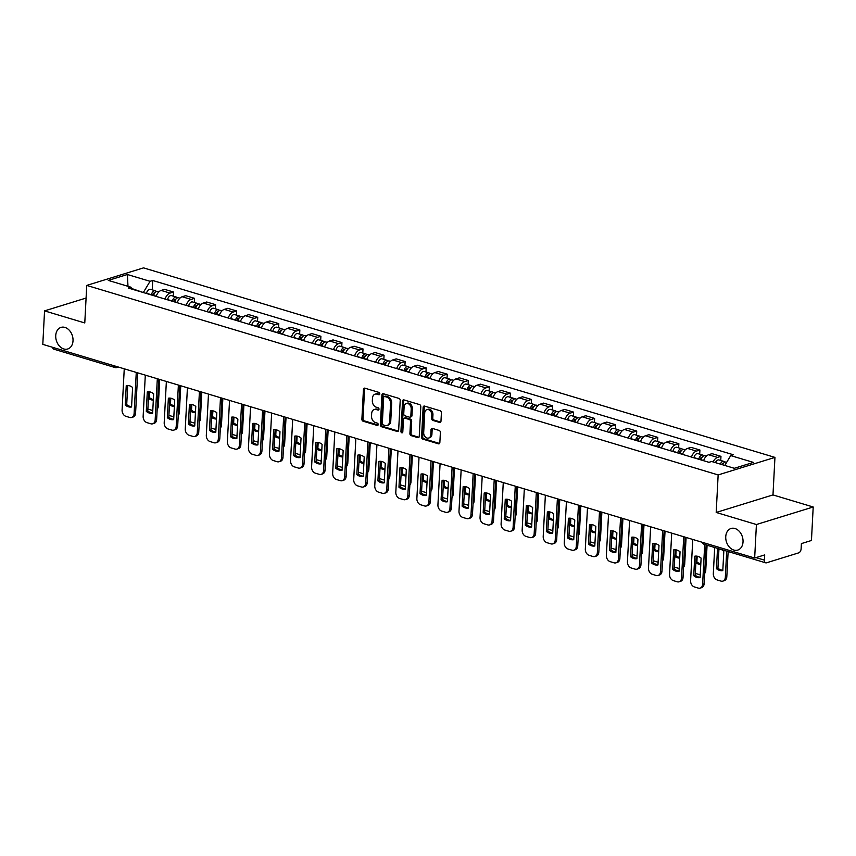 <?xml version="1.0" encoding="UTF-8"?>
<svg xmlns="http://www.w3.org/2000/svg" width="856" height="856" viewBox="0 0 856 856"><rect width="100%" height="100%" fill="white"/><g stroke="black" fill="none" stroke-linecap="round" stroke-linejoin="round"><path stroke-width="1.28" d="M379.797 393.835A1.209 0.899 -107.2 0 0 378.93 392.401L364.859 388.175A1.733 1.284 -107.2 0 0 363.447 389.427L361.885 419.173A1.733 1.284 -107.2 0 0 363.126 421.216L377.196 425.443A1.209 0.899 -107.2 0 0 377.325 423.132L375.495 422.586A5.543 4.098 -107.2 0 1 371.536 416.027L371.665 413.544A5.543 4.098 -107.2 0 1 374.275 409.521A5.543 4.098 -107.2 0 1 376.18 409.532L378.01 410.078A1.209 0.899 -107.2 0 0 378.127 407.766L376.308 407.221A5.543 4.098 -107.2 0 1 372.339 400.661L372.478 398.179A5.543 4.098 -107.2 0 1 375.078 394.156A5.543 4.098 -107.2 0 1 376.993 394.167L378.812 394.712A1.209 0.899 -107.2 0 0 379.797 393.835M725.749 536.691A11.299 8.357 -107.2 0 0 737.722 550.087A11.299 8.357 -107.2 0 0 743.029 541.88A11.299 8.357 -107.2 0 0 731.056 528.484A11.299 8.357 -107.2 0 0 725.749 536.691M55.736 335.595A11.299 8.357 -107.2 0 0 67.71 348.991A11.299 8.357 -107.2 0 0 73.017 340.784A11.299 8.357 -107.2 0 0 61.044 327.388A11.299 8.357 -107.2 0 0 55.736 335.595M439.567 422.425A1.733 1.284 -107.2 0 0 440.979 421.173L441.407 412.838A1.733 1.284 -107.2 0 0 440.177 410.784L424.544 406.086A1.733 1.284 -107.2 0 0 423.132 407.349L421.569 437.084A1.733 1.284 -107.2 0 0 422.81 439.128L438.443 443.825A1.733 1.284 -107.2 0 0 439.856 442.573L440.38 432.494A1.733 1.284 -107.2 0 0 439.139 430.44L432.451 428.439A1.733 1.284 -107.2 0 0 431.039 429.691L430.782 434.688A4.633 3.435 -107.2 0 1 428.599 438.058A4.633 3.435 -107.2 0 1 423.688 432.558L424.715 412.977A4.633 3.435 -107.2 0 1 426.898 409.617A4.633 3.435 -107.2 0 1 431.809 415.107L431.638 418.37A1.733 1.284 -107.2 0 0 432.869 420.424L439.567 422.425L440.658 422.094M718.152 474.93L716.194 512.455L756.415 524.525L754.66 558.026L42.8 344.369L44.555 310.878L84.776 322.947L86.745 285.412L718.152 474.93L774.947 457.393L143.53 267.875L86.745 285.412M400.212 400.469A1.733 1.284 -107.2 0 0 398.971 398.415L383.338 393.728A1.733 1.284 -107.2 0 0 381.926 394.98L380.364 424.715A1.733 1.284 -107.2 0 0 381.605 426.759L397.238 431.456A1.733 1.284 -107.2 0 0 398.65 430.204L400.212 400.469M403.936 399.913L419.568 404.599A1.733 1.284 -107.2 0 1 420.81 406.654L419.247 436.389A1.733 1.284 -107.2 0 1 417.846 437.641L411.148 435.629A1.733 1.284 -107.2 0 1 409.917 433.585L410.548 421.526A1.733 1.284 -107.2 0 0 409.307 419.472L404.867 418.145A1.733 1.284 -107.2 0 0 403.454 419.397L402.802 431.948A1.209 0.899 -107.2 0 1 400.94 431.392L402.523 401.164A1.733 1.284 -107.2 0 1 403.936 399.913M756.415 524.525L813.2 506.998L811.445 540.489L801.398 543.592L801.12 548.803A3.531 2.129 106.7 0 1 798.669 552.869L766.527 562.799A3.531 2.129 106.7 0 1 765.692 562.82L704.542 544.47A3.531 2.129 -73.3 0 1 703.322 542.618M813.2 506.998L772.979 494.918L774.947 457.393M754.66 558.026L764.708 554.913L764.429 560.134A3.531 2.129 106.7 0 0 765.692 562.82M113.752 365.662A3.531 2.129 -73.3 0 0 114.982 367.513L53.832 349.162A3.531 2.129 -73.3 0 1 52.612 347.311M86.082 298.049L44.555 310.878M165.058 299.065A8.121 4.901 -73.3 0 1 170.044 293.094L161.131 290.43A8.121 4.901 106.7 0 0 156.156 296.39M161.131 290.43L164.598 289.36L173.511 292.024L173.286 296.165M170.044 293.094L173.511 292.024M194.344 302.478L194.558 298.348L185.656 295.673L182.189 296.743A8.121 4.901 106.7 0 0 177.213 302.714M186.116 305.389A8.121 4.901 -73.3 0 1 191.102 299.418L194.558 298.348M215.402 308.802L215.616 304.672L206.713 301.997L203.246 303.067A8.121 4.901 106.7 0 0 198.26 309.027M207.173 311.702A8.121 4.901 -73.3 0 1 212.16 305.742L215.616 304.672M236.459 315.126L236.673 310.985L227.771 308.32L224.304 309.38A8.121 4.901 106.7 0 0 219.318 315.35M228.231 318.025A8.121 4.901 -73.3 0 1 233.207 312.055L236.673 310.985M257.517 321.439L257.731 317.309L248.818 314.634L245.362 315.704A8.121 4.901 106.7 0 0 240.376 321.674M249.289 324.349A8.121 4.901 -73.3 0 1 254.264 318.379L257.731 317.309M278.575 327.762L278.789 323.632L269.875 320.957L266.419 322.027A8.121 4.901 106.7 0 0 261.433 327.987M270.346 330.662A8.121 4.901 -73.3 0 1 275.322 324.702L278.789 323.632M299.621 334.075L299.846 329.945L290.933 327.27L287.466 328.34A8.121 4.901 106.7 0 0 282.491 334.311M291.393 336.986A8.121 4.901 -73.3 0 1 296.379 331.015L299.846 329.945M320.679 340.399L320.904 336.269L311.991 333.594L308.524 334.664A8.121 4.901 106.7 0 0 303.548 340.635M312.451 343.299A8.121 4.901 -73.3 0 1 317.437 337.339L320.904 336.269M341.737 346.723L341.951 342.593L333.048 339.918L329.581 340.988A8.121 4.901 106.7 0 0 324.606 346.948M333.508 349.623A8.121 4.901 -73.3 0 1 338.495 343.663L341.951 342.593M362.794 353.036L363.008 348.906L354.106 346.231L350.639 347.301A8.121 4.901 106.7 0 0 345.653 353.271M354.566 355.946A8.121 4.901 -73.3 0 1 359.541 349.976L363.008 348.906M383.852 359.36L384.066 355.229L375.163 352.554L371.697 353.624A8.121 4.901 106.7 0 0 366.71 359.584M375.624 362.259A8.121 4.901 -73.3 0 1 380.599 356.299L384.066 355.229M404.909 365.683L405.123 361.542L396.21 358.878L392.754 359.948A8.121 4.901 106.7 0 0 387.768 365.908M396.681 368.583A8.121 4.901 -73.3 0 1 401.657 362.612L405.123 361.542M425.967 371.996L426.181 367.866L417.268 365.191L413.801 366.261A8.121 4.901 106.7 0 0 408.826 372.232M417.739 374.907A8.121 4.901 -73.3 0 1 422.714 368.936L426.181 367.866M447.014 378.32L447.239 374.19L438.325 371.515L434.859 372.585A8.121 4.901 106.7 0 0 429.883 378.545M438.786 381.22A8.121 4.901 -73.3 0 1 443.772 375.26L447.239 374.19M468.072 384.633L468.296 380.503L459.383 377.828L455.916 378.898A8.121 4.901 106.7 0 0 450.941 384.868M459.843 387.543A8.121 4.901 -73.3 0 1 464.829 381.573L468.296 380.503M489.129 390.957L489.343 386.826L480.441 384.151L476.974 385.221A8.121 4.901 106.7 0 0 471.998 391.192M480.901 393.867A8.121 4.901 -73.3 0 1 485.887 387.896L489.343 386.826M510.187 397.28L510.401 393.15L501.498 390.475L498.031 391.545A8.121 4.901 106.7 0 0 493.045 397.505M501.958 400.18A8.121 4.901 -73.3 0 1 506.934 394.22L510.401 393.15M531.244 403.593L531.458 399.463L522.556 396.788L519.089 397.858A8.121 4.901 106.7 0 0 514.103 403.829M523.016 406.504A8.121 4.901 -73.3 0 1 527.991 400.533L531.458 399.463M552.302 409.917L552.516 405.787L543.603 403.112L540.147 404.182A8.121 4.901 106.7 0 0 535.16 410.152M544.074 412.817A8.121 4.901 -73.3 0 1 549.049 406.857L552.516 405.787M573.36 416.241L573.573 412.1L564.66 409.435L561.194 410.505A8.121 4.901 106.7 0 0 556.218 416.465M565.131 419.14A8.121 4.901 -73.3 0 1 570.107 413.17L573.573 412.1M594.406 422.554L594.631 418.424L585.718 415.749L582.251 416.819A8.121 4.901 106.7 0 0 577.276 422.789M586.178 425.464A8.121 4.901 -73.3 0 1 591.164 419.494L594.631 418.424M615.464 428.877L615.678 424.747L606.776 422.072L603.309 423.142A8.121 4.901 106.7 0 0 598.333 429.102M607.236 431.777A8.121 4.901 -73.3 0 1 612.222 425.817L615.678 424.747M636.522 435.201L636.736 431.06L627.833 428.385L624.366 429.455A8.121 4.901 106.7 0 0 619.391 435.426M628.293 438.101A8.121 4.901 -73.3 0 1 633.28 432.13L636.736 431.06M657.579 441.514L657.793 437.384L648.891 434.709L645.424 435.779A8.121 4.901 106.7 0 0 640.438 441.75M649.351 444.425A8.121 4.901 -73.3 0 1 654.326 438.454L657.793 437.384M678.637 447.838L678.851 443.708L669.938 441.033L666.482 442.103A8.121 4.901 106.7 0 0 661.495 448.062M670.409 450.738A8.121 4.901 -73.3 0 1 675.384 444.778L678.851 443.708M699.694 454.151L699.908 450.021L690.995 447.346L687.539 448.416A8.121 4.901 106.7 0 0 682.553 454.386M691.466 457.061A8.121 4.901 -73.3 0 1 696.442 451.091L699.908 450.021M720.752 460.475L720.966 456.344L712.053 453.669L708.586 454.739A8.121 4.901 106.7 0 0 703.611 460.71M713.102 461.93A8.121 4.901 -73.3 0 1 717.499 457.414L720.966 456.344M143.541 292.602L132.113 288.654M132.648 289.339L130.979 287.209L108.295 280.404L127.383 274.509L150.057 281.314L143.573 292.099M724.797 465.439L730.714 455.595L733.389 454.771L152.721 280.49L150.057 281.314M730.714 455.595L753.387 462.401L734.309 468.296L711.636 461.491L708.961 462.315L128.304 288.033L130.979 287.209M716.194 512.455L772.979 494.918M152.229 289.842L152.721 280.49M127.383 274.509L127.983 286.311M379.69 394.284L378.127 393.814A5.543 4.098 -107.2 0 0 376.212 393.803L375.078 394.156M374.275 409.521L375.41 409.168A5.543 4.098 -107.2 0 1 377.325 409.179L378.887 409.65M364.881 388.185A1.733 1.284 -107.2 0 0 364.581 389.084L363.019 418.819A1.733 1.284 -107.2 0 0 364.26 420.863L378.085 425.015M383.37 393.728A1.733 1.284 -107.2 0 0 383.06 394.627L381.509 424.362A1.733 1.284 -107.2 0 0 382.739 426.416L398.35 431.092M384.676 396.478A1.209 0.899 -107.2 0 0 383.681 397.355L382.322 423.453A1.209 0.899 -107.2 0 0 383.188 424.886L385.104 425.464A5.543 4.098 -107.2 0 0 387.019 425.475A5.543 4.098 -107.2 0 0 389.619 421.452L390.561 403.615A5.543 4.098 -107.2 0 0 386.591 397.056L384.676 396.478L385.81 396.125A1.209 0.899 -107.2 0 0 385.393 396.125L384.258 396.467M387.019 425.475L388.153 425.132A5.543 4.098 -107.2 0 0 390.753 421.099L389.619 421.452M385.81 396.125L387.725 396.703A5.543 4.098 -107.2 0 1 391.695 403.262L390.753 421.099M418.948 437.277L412.282 435.276L411.148 435.629M404.267 418.135L405.402 417.781A1.733 1.284 -107.2 0 1 406.001 417.792L410.441 419.119A1.733 1.284 -107.2 0 1 411.683 421.173L411.051 433.232A1.733 1.284 -107.2 0 0 412.282 435.276M403.968 399.913A1.733 1.284 -107.2 0 0 403.668 400.811L402.074 431.039A1.209 0.899 -107.2 0 0 402.705 432.366M411.201 409.008A4.633 3.435 -107.2 0 0 406.29 403.518A4.633 3.435 -107.2 0 0 404.107 406.878L403.754 413.78A1.733 1.284 -107.2 0 0 404.984 415.823L409.425 417.161A1.733 1.284 -107.2 0 0 410.837 415.909L411.201 409.008L412.335 408.654A4.633 3.435 -107.2 0 0 407.424 403.165L406.29 403.518M410.024 417.161L411.158 416.819A1.733 1.284 -107.2 0 0 411.971 415.556L410.837 415.909M412.335 408.654L411.971 415.556M426.898 409.617L428.032 409.264A4.633 3.435 -107.2 0 1 432.943 414.764L432.772 418.017A1.733 1.284 -107.2 0 0 434.013 420.071L440.669 422.072M428.599 438.058L429.744 437.705A4.633 3.435 -107.2 0 0 431.916 434.334L430.782 434.688M432.483 428.439A1.733 1.284 -107.2 0 0 432.173 429.338L431.916 434.334M424.565 406.097A1.733 1.284 -107.2 0 0 424.266 406.996L422.704 436.731A1.733 1.284 -107.2 0 0 423.945 438.775L439.545 443.462L438.443 443.825M153.631 295.63L153.673 295.427A4.419 2.664 -73.3 0 1 157.622 291.457L158.884 291.843M148.42 398.415A11.042 8.164 -107.2 0 0 153.32 400.073M147.863 408.986A5.297 3.916 -107.2 0 0 148.591 409.286L152.507 410.463A5.297 3.916 -107.2 0 0 152.775 410.527M152.668 295.341L152.775 294.871A2.119 1.273 -73.3 0 1 154.669 292.966A2.119 1.273 -73.3 0 1 154.733 292.987M151.33 294.945L151.384 294.742A4.419 2.664 -73.3 0 1 155.332 290.773A4.419 2.664 -73.3 0 1 156.348 291.564M146.472 293.49L146.526 293.276A4.419 2.664 -73.3 0 1 150.474 289.317L155.332 290.773M149.725 391.877L149.426 397.591A11.042 8.164 -107.2 0 0 153.352 399.506M159.698 379.454L158.296 406.172A5.297 3.916 72.8 0 1 157.183 409.125M149.426 397.591L148.441 397.901M127.715 385.457L126.709 404.61A11.042 8.164 72.8 0 0 131.589 406.632M137.698 372.841L135.58 413.18A5.297 3.916 72.8 0 1 133.097 417.033L131.621 417.493A5.297 3.916 -107.2 0 0 134.103 413.641L135.58 413.18M125.233 405.07A11.042 8.164 72.8 0 0 131.578 406.975L132.594 387.479A11.042 8.164 72.8 0 0 126.249 385.575L125.233 405.07L126.709 404.61M124.248 368.808L122.087 410.035A5.297 3.916 -107.2 0 0 125.875 416.305L129.791 417.471A5.297 3.916 -107.2 0 0 131.621 417.493M136.264 372.414L134.103 413.641M174.688 301.954L174.731 301.751A4.419 2.664 -73.3 0 1 178.679 297.781L179.942 298.156M169.477 404.738A11.042 8.164 -107.2 0 0 174.378 406.386M168.921 415.299A5.297 3.916 -107.2 0 0 169.649 415.609L173.565 416.776A5.297 3.916 -107.2 0 0 173.832 416.851M173.725 301.665L173.832 301.194A2.119 1.273 -73.3 0 1 175.726 299.29A2.119 1.273 -73.3 0 1 175.78 299.311M172.388 301.269L172.441 301.055A4.419 2.664 -73.3 0 1 176.389 297.096A4.419 2.664 -73.3 0 1 177.395 297.888M167.53 299.803L167.573 299.6A4.419 2.664 -73.3 0 1 171.532 295.63L176.389 297.096M170.783 398.2L170.483 403.914A11.042 8.164 -107.2 0 0 174.41 405.83M180.755 385.767L179.353 412.485A5.297 3.916 72.8 0 1 178.241 415.449M170.483 403.914L169.499 404.214M195.746 308.278L195.789 308.064A4.419 2.664 -73.3 0 1 199.737 304.105L201 304.479M190.535 411.062A11.042 8.164 -107.2 0 0 195.436 412.71M189.979 421.623A5.297 3.916 -107.2 0 0 190.706 421.922L194.622 423.099A5.297 3.916 -107.2 0 0 194.89 423.164M194.783 307.989L194.89 307.518A2.119 1.273 -73.3 0 1 196.784 305.613A2.119 1.273 -73.3 0 1 196.837 305.635M193.445 307.582L193.488 307.379A4.419 2.664 -73.3 0 1 197.447 303.409A4.419 2.664 -73.3 0 1 198.453 304.212M188.588 306.127L188.63 305.924A4.419 2.664 -73.3 0 1 192.589 301.954L197.447 303.409M191.83 404.524L191.53 410.238A11.042 8.164 -107.2 0 0 195.468 412.153M201.813 392.091L200.411 418.809A5.297 3.916 72.8 0 1 199.288 421.773M191.53 410.238L190.556 410.538M148.762 391.781L147.767 410.934A11.042 8.164 72.8 0 0 152.646 412.945M158.745 379.165L156.637 419.504A5.297 3.916 72.8 0 1 154.155 423.356L152.678 423.806A5.297 3.916 -107.2 0 0 155.161 419.964L156.637 419.504M146.29 411.383A11.042 8.164 72.8 0 0 152.636 413.288L153.652 393.792A11.042 8.164 72.8 0 0 147.307 391.888L146.29 411.383L147.767 410.934M145.306 375.131L143.145 416.358A5.297 3.916 -107.2 0 0 146.932 422.618L150.849 423.795A5.297 3.916 -107.2 0 0 152.678 423.806M157.322 378.737L155.161 419.964M169.82 398.094L168.814 417.247A11.042 8.164 72.8 0 0 173.704 419.269M179.803 385.489L177.695 425.828A5.297 3.916 72.8 0 1 175.202 429.669L173.725 430.129A5.297 3.916 -107.2 0 0 176.218 426.277L177.695 425.828M167.337 417.707A11.042 8.164 72.8 0 0 173.682 419.611L174.71 400.116A11.042 8.164 72.8 0 0 168.364 398.211L167.337 417.707L168.814 417.247M166.364 381.455L164.202 422.671A5.297 3.916 -107.2 0 0 167.99 428.942L171.906 430.119A5.297 3.916 -107.2 0 0 173.725 430.129M178.38 385.061L176.218 426.277M216.793 314.591L216.846 314.387A4.419 2.664 -73.3 0 1 220.794 310.418L222.046 310.792M211.582 417.375A11.042 8.164 -107.2 0 0 216.493 419.033M211.036 427.947A5.297 3.916 -107.2 0 0 211.764 428.246L215.669 429.423A5.297 3.916 -107.2 0 0 215.947 429.487M215.84 314.302L215.947 313.831A2.119 1.273 -73.3 0 1 217.841 311.926A2.119 1.273 -73.3 0 1 217.895 311.948M214.503 313.906L214.546 313.703A4.419 2.664 -73.3 0 1 218.505 309.733A4.419 2.664 -73.3 0 1 219.511 310.525M209.645 312.451L209.688 312.237A4.419 2.664 -73.3 0 1 213.636 308.278L218.505 309.733M212.887 410.837L212.588 416.551A11.042 8.164 -107.2 0 0 216.525 418.466M222.86 398.415L221.469 425.132A5.297 3.916 72.8 0 1 220.345 428.086M212.588 416.551L211.614 416.851M237.85 320.914L237.904 320.711A4.419 2.664 -73.3 0 1 241.852 316.741L243.104 317.116M232.639 423.699A11.042 8.164 -107.2 0 0 237.551 425.346M232.094 434.26A5.297 3.916 -107.2 0 0 232.811 434.559L236.727 435.736A5.297 3.916 -107.2 0 0 236.994 435.811M236.898 320.625L236.994 320.155A2.119 1.273 -73.3 0 1 238.899 318.25A2.119 1.273 -73.3 0 1 238.952 318.272M235.561 320.23L235.603 320.016A4.419 2.664 -73.3 0 1 239.552 316.046A4.419 2.664 -73.3 0 1 240.568 316.848M230.703 318.764L230.746 318.56A4.419 2.664 -73.3 0 1 234.694 314.591L239.552 316.046M233.945 417.161L233.645 422.875A11.042 8.164 -107.2 0 0 237.572 424.79M243.917 404.728L242.516 431.445A5.297 3.916 72.8 0 1 241.403 434.409M233.645 422.875L232.672 423.174M258.908 327.238L258.951 327.024A4.419 2.664 -73.3 0 1 262.91 323.054L264.162 323.44M253.697 430.022A11.042 8.164 -107.2 0 0 258.608 431.67M253.141 440.583A5.297 3.916 -107.2 0 0 253.868 440.883L257.784 442.06A5.297 3.916 -107.2 0 0 258.052 442.124M257.945 326.949L258.052 326.478A2.119 1.273 -73.3 0 1 259.957 324.574A2.119 1.273 -73.3 0 1 260.01 324.585M256.618 326.543L256.661 326.339A4.419 2.664 -73.3 0 1 260.609 322.37A4.419 2.664 -73.3 0 1 261.626 323.172M251.76 325.087L251.803 324.884A4.419 2.664 -73.3 0 1 255.751 320.914L260.609 322.37M255.002 423.474L254.703 429.198A11.042 8.164 -107.2 0 0 258.63 431.114M264.975 411.051L263.573 437.769A5.297 3.916 72.8 0 1 262.46 440.733M254.703 429.198L253.729 429.498M190.877 404.417L189.871 423.57A11.042 8.164 72.8 0 0 194.761 425.593M200.86 391.802L198.752 432.141A5.297 3.916 72.8 0 1 196.259 435.993L194.783 436.442A5.297 3.916 -107.2 0 0 197.276 432.601L198.752 432.141M188.395 424.02A11.042 8.164 72.8 0 0 194.74 425.924L195.767 406.44A11.042 8.164 72.8 0 0 189.422 404.535L188.395 424.02L189.871 423.57M187.421 387.768L185.26 428.995A5.297 3.916 -107.2 0 0 189.048 435.255L192.953 436.432A5.297 3.916 -107.2 0 0 194.783 436.442M199.437 391.374L197.276 432.601M211.935 410.73L210.929 429.883A11.042 8.164 72.8 0 0 215.819 431.906M221.918 398.126L219.799 438.465A5.297 3.916 72.8 0 1 217.317 442.317L215.84 442.766A5.297 3.916 -107.2 0 0 218.323 438.925L219.799 438.465M209.453 430.343A11.042 8.164 72.8 0 0 215.798 432.248L216.825 412.752A11.042 8.164 72.8 0 0 210.48 410.848L209.453 430.343L210.929 429.883M208.479 394.092L206.317 435.319A5.297 3.916 -107.2 0 0 210.095 441.578L214.011 442.755A5.297 3.916 -107.2 0 0 215.84 442.766M220.484 397.698L218.323 438.925M232.993 417.054L231.987 436.207A11.042 8.164 72.8 0 0 236.877 438.229M242.976 404.449L240.857 444.788A5.297 3.916 72.8 0 1 238.375 448.63L236.898 449.09A5.297 3.916 -107.2 0 0 239.38 445.238L240.857 444.788M230.51 436.667A11.042 8.164 72.8 0 0 236.855 438.572L237.872 419.076A11.042 8.164 72.8 0 0 231.537 417.172L230.51 436.667L231.987 436.207M229.536 400.415L227.375 441.632A5.297 3.916 -107.2 0 0 231.152 447.902L235.068 449.068A5.297 3.916 -107.2 0 0 236.898 449.09M241.542 404.021L239.38 445.238M279.966 333.551L280.008 333.348A4.419 2.664 -73.3 0 1 283.967 329.378L285.219 329.753M274.755 436.335A11.042 8.164 -107.2 0 0 279.655 437.983M274.198 446.896A5.297 3.916 -107.2 0 0 274.926 447.207L278.842 448.384A5.297 3.916 -107.2 0 0 279.11 448.448M279.002 333.262L279.11 332.791A2.119 1.273 -73.3 0 1 281.003 330.887A2.119 1.273 -73.3 0 1 281.068 330.908M277.676 332.866L277.719 332.663A4.419 2.664 -73.3 0 1 281.667 328.693A4.419 2.664 -73.3 0 1 282.683 329.485M272.807 331.411L272.861 331.197A4.419 2.664 -73.3 0 1 276.809 327.227L281.667 328.693M276.06 429.798L275.76 435.511A11.042 8.164 -107.2 0 0 279.687 437.427M286.032 417.364L284.631 444.093A5.297 3.916 72.8 0 1 283.518 447.046M275.76 435.511L274.787 435.811M254.05 423.378L253.044 442.531A11.042 8.164 72.8 0 0 257.924 444.553M264.033 410.762L261.915 451.101A5.297 3.916 72.8 0 1 259.432 454.953L257.956 455.403A5.297 3.916 -107.2 0 0 260.438 451.561L261.915 451.101M251.568 442.98A11.042 8.164 72.8 0 0 257.913 444.885L258.929 425.389A11.042 8.164 72.8 0 0 252.584 423.495L251.568 442.98L253.044 442.531M250.583 406.728L248.422 447.956A5.297 3.916 -107.2 0 0 252.21 454.215L256.126 455.392A5.297 3.916 -107.2 0 0 257.956 455.403M262.599 410.334L260.438 451.561M301.023 339.875L301.066 339.671A4.419 2.664 -73.3 0 1 305.014 335.702L306.277 336.076M295.812 442.659A11.042 8.164 -107.2 0 0 300.713 444.307M295.256 453.22A5.297 3.916 -107.2 0 0 295.983 453.52L299.9 454.697A5.297 3.916 -107.2 0 0 300.167 454.771M300.06 339.586L300.167 339.115A2.119 1.273 -73.3 0 1 302.061 337.21A2.119 1.273 -73.3 0 1 302.125 337.232M298.723 339.179L298.776 338.976A4.419 2.664 -73.3 0 1 302.724 335.006A4.419 2.664 -73.3 0 1 303.73 335.809M293.865 337.724L293.918 337.521A4.419 2.664 -73.3 0 1 297.867 333.551L302.724 335.006M297.118 436.121L296.818 441.835A11.042 8.164 -107.2 0 0 300.745 443.75M307.09 423.688L305.688 450.406A5.297 3.916 72.8 0 1 304.575 453.37M296.818 441.835L295.834 442.135M275.108 429.691L274.102 448.844A11.042 8.164 72.8 0 0 278.981 450.866M285.091 417.086L282.972 457.425A5.297 3.916 72.8 0 1 280.49 461.266L279.013 461.726A5.297 3.916 -107.2 0 0 281.496 457.874L282.972 457.425M272.625 449.304A11.042 8.164 72.8 0 0 278.97 451.208L279.987 431.713A11.042 8.164 72.8 0 0 273.642 429.808L272.625 449.304L274.102 448.844M271.641 413.052L269.48 454.269A5.297 3.916 -107.2 0 0 273.267 460.539L277.184 461.716A5.297 3.916 -107.2 0 0 279.013 461.726M283.657 416.658L281.496 457.874M322.081 346.188L322.124 345.985A4.419 2.664 -73.3 0 1 326.072 342.015L327.334 342.4M316.87 448.983A11.042 8.164 -107.2 0 0 321.77 450.63M316.313 459.544A5.297 3.916 -107.2 0 0 317.041 459.843L320.957 461.02A5.297 3.916 -107.2 0 0 321.225 461.084M321.118 345.91L321.225 345.428A2.119 1.273 -73.3 0 1 323.119 343.524A2.119 1.273 -73.3 0 1 323.172 343.545M319.78 345.503L319.834 345.3A4.419 2.664 -73.3 0 1 323.782 341.33A4.419 2.664 -73.3 0 1 324.788 342.122M314.922 344.048L314.965 343.834A4.419 2.664 -73.3 0 1 318.924 339.875L323.782 341.33M318.175 442.434L317.876 448.148A11.042 8.164 -107.2 0 0 321.803 450.063M328.148 430.012L326.746 456.73A5.297 3.916 72.8 0 1 325.633 459.683M317.876 448.148L316.891 448.458M296.155 436.014L295.16 455.167A11.042 8.164 72.8 0 0 300.039 457.19M306.138 423.41L304.03 463.738A5.297 3.916 72.8 0 1 301.547 467.59L300.071 468.05A5.297 3.916 -107.2 0 0 302.553 464.198L304.03 463.738M293.683 455.627A11.042 8.164 72.8 0 0 300.017 457.532L301.045 438.037A11.042 8.164 72.8 0 0 294.699 436.132L293.683 455.627L295.16 455.167M292.699 419.365L290.537 460.592A5.297 3.916 -107.2 0 0 294.325 466.862L298.241 468.029A5.297 3.916 -107.2 0 0 300.071 468.05M304.715 422.971L302.553 464.198M343.138 352.512L343.181 352.308A4.419 2.664 -73.3 0 1 347.129 348.339L348.392 348.713M337.927 455.296A11.042 8.164 -107.2 0 0 342.828 456.944M337.371 465.857A5.297 3.916 -107.2 0 0 338.099 466.167L342.015 467.333A5.297 3.916 -107.2 0 0 342.282 467.408M342.175 352.223L342.282 351.752A2.119 1.273 -73.3 0 1 344.176 349.847A2.119 1.273 -73.3 0 1 344.23 349.869M340.838 351.827L340.881 351.613A4.419 2.664 -73.3 0 1 344.84 347.654A4.419 2.664 -73.3 0 1 345.845 348.445M335.98 350.361L336.023 350.158A4.419 2.664 -73.3 0 1 339.982 346.188L344.84 347.654M339.222 448.758L338.923 454.472A11.042 8.164 -107.2 0 0 342.86 456.387M349.205 436.325L347.804 463.053A5.297 3.916 72.8 0 1 346.68 466.006M338.923 454.472L337.949 454.771M317.212 442.338L316.206 461.491A11.042 8.164 72.8 0 0 321.096 463.503M327.195 429.723L325.087 470.062A5.297 3.916 72.8 0 1 322.594 473.914L321.118 474.363A5.297 3.916 -107.2 0 0 323.611 470.522L325.087 470.062M314.73 461.94A11.042 8.164 72.8 0 0 321.075 463.845L322.102 444.35A11.042 8.164 72.8 0 0 315.757 442.445L314.73 461.94L316.206 461.491M313.756 425.689L311.595 466.916A5.297 3.916 -107.2 0 0 315.382 473.175L319.299 474.352A5.297 3.916 -107.2 0 0 321.118 474.363M325.772 429.295L323.611 470.522M364.185 358.835L364.239 358.621A4.419 2.664 -73.3 0 1 368.187 354.662L369.439 355.037M358.974 461.619A11.042 8.164 -107.2 0 0 363.886 463.267M358.429 472.18A5.297 3.916 -107.2 0 0 359.156 472.48L363.062 473.657A5.297 3.916 -107.2 0 0 363.34 473.732M363.233 358.546L363.34 358.075A2.119 1.273 -73.3 0 1 365.234 356.171A2.119 1.273 -73.3 0 1 365.287 356.192M361.895 358.14L361.938 357.936A4.419 2.664 -73.3 0 1 365.897 353.967A4.419 2.664 -73.3 0 1 366.903 354.769M357.038 356.685L357.08 356.481A4.419 2.664 -73.3 0 1 361.029 352.512L365.897 353.967M360.28 455.082L359.98 460.796A11.042 8.164 -107.2 0 0 363.918 462.711M370.252 442.648L368.861 469.366A5.297 3.916 72.8 0 1 367.738 472.33M359.98 460.796L359.006 461.095M385.243 365.148L385.296 364.945A4.419 2.664 -73.3 0 1 389.245 360.975L390.497 361.35M380.032 467.932A11.042 8.164 -107.2 0 0 384.943 469.591M379.486 478.504A5.297 3.916 -107.2 0 0 380.203 478.804L384.119 479.981A5.297 3.916 -107.2 0 0 384.387 480.045M384.291 364.859L384.387 364.389A2.119 1.273 -73.3 0 1 386.291 362.484A2.119 1.273 -73.3 0 1 386.345 362.505M382.953 364.463L382.996 364.26A4.419 2.664 -73.3 0 1 386.944 360.29A4.419 2.664 -73.3 0 1 387.961 361.082M378.095 363.008L378.138 362.794A4.419 2.664 -73.3 0 1 382.086 358.835L386.944 360.29M381.337 461.395L381.038 467.109A11.042 8.164 -107.2 0 0 384.965 469.024M391.31 448.972L389.908 475.69A5.297 3.916 72.8 0 1 388.795 478.643M381.038 467.109L380.064 467.408M406.3 371.472L406.343 371.269A4.419 2.664 -73.3 0 1 410.302 367.299L411.554 367.673M401.09 474.256A11.042 8.164 -107.2 0 0 406.001 475.904M400.533 484.817A5.297 3.916 -107.2 0 0 401.261 485.117L405.177 486.294A5.297 3.916 -107.2 0 0 405.444 486.369M405.337 371.183L405.444 370.712A2.119 1.273 -73.3 0 1 407.349 368.808A2.119 1.273 -73.3 0 1 407.403 368.829M404.011 370.787L404.053 370.573A4.419 2.664 -73.3 0 1 408.002 366.603A4.419 2.664 -73.3 0 1 409.018 367.406M399.153 369.321L399.196 369.118A4.419 2.664 -73.3 0 1 403.144 365.148L408.002 366.603M402.395 467.718L402.095 473.432A11.042 8.164 -107.2 0 0 406.022 475.348M412.367 455.285L410.966 482.003A5.297 3.916 72.8 0 1 409.853 484.967M402.095 473.432L401.122 473.732M427.358 377.796L427.401 377.582A4.419 2.664 -73.3 0 1 431.36 373.612L432.612 373.997M422.147 480.58A11.042 8.164 -107.2 0 0 427.048 482.228M421.591 491.141A5.297 3.916 -107.2 0 0 422.318 491.44L426.235 492.617A5.297 3.916 -107.2 0 0 426.502 492.682M426.395 377.507L426.502 377.036A2.119 1.273 -73.3 0 1 428.396 375.131A2.119 1.273 -73.3 0 1 428.46 375.142M425.068 377.1L425.111 376.897A4.419 2.664 -73.3 0 1 429.059 372.927A4.419 2.664 -73.3 0 1 430.076 373.73M420.2 375.645L420.253 375.442A4.419 2.664 -73.3 0 1 424.202 371.472L429.059 372.927M423.453 474.031L423.153 479.756A11.042 8.164 -107.2 0 0 427.08 481.671M433.425 461.609L432.023 488.327A5.297 3.916 72.8 0 1 430.91 491.291M423.153 479.756L422.179 480.055M448.416 384.109L448.458 383.905A4.419 2.664 -73.3 0 1 452.407 379.936L453.669 380.31M443.205 486.893A11.042 8.164 -107.2 0 0 448.105 488.551M442.648 497.464A5.297 3.916 -107.2 0 0 443.376 497.764L447.292 498.941A5.297 3.916 -107.2 0 0 447.56 499.005M447.453 383.82L447.56 383.349A2.119 1.273 -73.3 0 1 449.454 381.444A2.119 1.273 -73.3 0 1 449.518 381.466M446.115 383.424L446.169 383.221A4.419 2.664 -73.3 0 1 450.117 379.251A4.419 2.664 -73.3 0 1 451.123 380.043M441.257 381.969L441.311 381.755A4.419 2.664 -73.3 0 1 445.259 377.785L450.117 379.251M444.51 480.355L444.211 486.069A11.042 8.164 -107.2 0 0 448.137 487.984M454.483 467.922L453.081 494.65A5.297 3.916 72.8 0 1 451.968 497.604M444.211 486.069L443.226 486.369M469.473 390.432L469.516 390.229A4.419 2.664 -73.3 0 1 473.464 386.259L474.727 386.634M464.262 493.216A11.042 8.164 -107.2 0 0 469.163 494.864M463.706 503.777A5.297 3.916 -107.2 0 0 464.434 504.077L468.35 505.254A5.297 3.916 -107.2 0 0 468.617 505.329M468.51 390.143L468.617 389.673A2.119 1.273 -73.3 0 1 470.511 387.768A2.119 1.273 -73.3 0 1 470.565 387.789M467.173 389.737L467.226 389.534A4.419 2.664 -73.3 0 1 471.175 385.564A4.419 2.664 -73.3 0 1 472.18 386.366M462.315 388.282L462.358 388.078A4.419 2.664 -73.3 0 1 466.317 384.109L471.175 385.564M465.568 486.679L465.268 492.393A11.042 8.164 -107.2 0 0 469.195 494.308M475.54 474.245L474.138 500.963A5.297 3.916 72.8 0 1 473.026 503.927M465.268 492.393L464.284 492.692M338.27 448.651L337.264 467.804A11.042 8.164 72.8 0 0 342.154 469.826M348.253 436.046L346.145 476.385A5.297 3.916 72.8 0 1 343.652 480.227L342.175 480.687A5.297 3.916 -107.2 0 0 344.668 476.835L346.145 476.385M335.787 468.264A11.042 8.164 72.8 0 0 342.132 470.169L343.16 450.673A11.042 8.164 72.8 0 0 336.815 448.769L335.787 468.264L337.264 467.804M334.814 432.013L332.652 473.229A5.297 3.916 -107.2 0 0 336.44 479.499L340.346 480.676A5.297 3.916 -107.2 0 0 342.175 480.687M346.83 435.618L344.668 476.835M359.327 454.975L358.322 474.128A11.042 8.164 72.8 0 0 363.212 476.15M369.31 442.359L367.192 482.698A5.297 3.916 72.8 0 1 364.71 486.55L363.233 487.01A5.297 3.916 -107.2 0 0 365.715 483.159L367.192 482.698M356.845 474.577A11.042 8.164 72.8 0 0 363.19 476.482L364.217 456.997A11.042 8.164 72.8 0 0 357.872 455.092L356.845 474.577L358.322 474.128M355.871 438.325L353.71 479.553A5.297 3.916 -107.2 0 0 357.487 485.812L361.403 486.989A5.297 3.916 -107.2 0 0 363.233 487.01M367.877 441.931L365.715 483.159M380.385 461.288L379.379 480.451A11.042 8.164 72.8 0 0 384.269 482.463M390.368 448.683L388.25 489.022A5.297 3.916 72.8 0 1 385.767 492.874L384.291 493.324A5.297 3.916 -107.2 0 0 386.773 489.482L388.25 489.022M377.903 480.901A11.042 8.164 72.8 0 0 384.248 482.805L385.264 463.31A11.042 8.164 72.8 0 0 378.93 461.405L377.903 480.901L379.379 480.451M376.929 444.649L374.768 485.876A5.297 3.916 -107.2 0 0 378.545 492.136L382.461 493.313A5.297 3.916 -107.2 0 0 384.291 493.324M388.934 448.255L386.773 489.482M401.443 467.611L400.437 486.764A11.042 8.164 72.8 0 0 405.316 488.787M411.426 455.007L409.307 495.346A5.297 3.916 72.8 0 1 406.825 499.187L405.348 499.647A5.297 3.916 -107.2 0 0 407.83 495.795L409.307 495.346M398.96 487.225A11.042 8.164 72.8 0 0 405.305 489.129L406.322 469.634A11.042 8.164 72.8 0 0 399.977 467.729L398.96 487.225L400.437 486.764M397.976 450.973L395.814 492.189A5.297 3.916 -107.2 0 0 399.602 498.46L403.518 499.626A5.297 3.916 -107.2 0 0 405.348 499.647M409.992 454.579L407.83 495.795M422.5 473.935L421.494 493.088A11.042 8.164 72.8 0 0 426.374 495.11M432.483 461.32L430.365 501.659A5.297 3.916 72.8 0 1 427.882 505.511L426.406 505.96A5.297 3.916 -107.2 0 0 428.888 502.119L430.365 501.659M420.018 493.538A11.042 8.164 72.8 0 0 426.363 495.442L427.379 475.947A11.042 8.164 72.8 0 0 421.034 474.053L420.018 493.538L421.494 493.088M419.033 457.286L416.872 498.513A5.297 3.916 -107.2 0 0 420.66 504.773L424.576 505.95A5.297 3.916 -107.2 0 0 426.406 505.96M431.05 460.892L428.888 502.119M443.547 480.248L442.552 499.401A11.042 8.164 72.8 0 0 447.431 501.423M453.53 467.644L451.422 507.983A5.297 3.916 72.8 0 1 448.94 511.824L447.463 512.284A5.297 3.916 -107.2 0 0 449.946 508.432L451.422 507.983M441.075 499.861A11.042 8.164 72.8 0 0 447.41 501.766L448.437 482.27A11.042 8.164 72.8 0 0 442.092 480.366L441.075 499.861L442.552 499.401M440.091 463.61L437.93 504.837A5.297 3.916 -107.2 0 0 441.717 511.096L445.634 512.273A5.297 3.916 -107.2 0 0 447.463 512.284M452.107 467.216L449.946 508.432M490.531 396.745L490.574 396.542A4.419 2.664 -73.3 0 1 494.522 392.572L495.785 392.958M485.32 499.54A11.042 8.164 -107.2 0 0 490.221 501.188M484.764 510.101A5.297 3.916 -107.2 0 0 485.491 510.401L489.407 511.578A5.297 3.916 -107.2 0 0 489.675 511.642M489.568 396.467L489.675 395.996A2.119 1.273 -73.3 0 1 491.569 394.092A2.119 1.273 -73.3 0 1 491.622 394.102M488.23 396.06L488.273 395.857A4.419 2.664 -73.3 0 1 492.232 391.888A4.419 2.664 -73.3 0 1 493.238 392.679M483.373 394.605L483.415 394.402A4.419 2.664 -73.3 0 1 487.374 390.432L492.232 391.888M486.615 492.992L486.315 498.706A11.042 8.164 -107.2 0 0 490.253 500.632M496.598 480.569L495.196 507.287A5.297 3.916 72.8 0 1 494.073 510.24M486.315 498.706L485.341 499.016M464.605 486.572L463.599 505.725A11.042 8.164 72.8 0 0 468.489 507.747M474.588 473.967L472.48 514.296A5.297 3.916 72.8 0 1 469.987 518.148L468.51 518.608A5.297 3.916 -107.2 0 0 471.003 514.756L472.48 514.296M462.122 506.185A11.042 8.164 72.8 0 0 468.467 508.09L469.495 488.594A11.042 8.164 72.8 0 0 463.15 486.69L462.122 506.185L463.599 505.725M461.149 469.923L458.987 511.15A5.297 3.916 -107.2 0 0 462.775 517.42L466.691 518.586A5.297 3.916 -107.2 0 0 468.51 518.608M473.165 473.529L471.003 514.756M511.578 403.069L511.631 402.866A4.419 2.664 -73.3 0 1 515.58 398.896L516.831 399.271M506.367 505.853A11.042 8.164 -107.2 0 0 511.278 507.501M505.821 516.414A5.297 3.916 -107.2 0 0 506.549 516.724L510.454 517.891A5.297 3.916 -107.2 0 0 510.732 517.966M510.625 402.78L510.732 402.309A2.119 1.273 -73.3 0 1 512.626 400.405A2.119 1.273 -73.3 0 1 512.68 400.426M509.288 402.384L509.331 402.17A4.419 2.664 -73.3 0 1 513.279 398.211A4.419 2.664 -73.3 0 1 514.296 399.003M504.43 400.918L504.473 400.715A4.419 2.664 -73.3 0 1 508.421 396.745L513.279 398.211M507.672 499.315L507.373 505.029A11.042 8.164 -107.2 0 0 511.31 506.945M517.645 486.882L516.254 513.611A5.297 3.916 72.8 0 1 515.13 516.564M507.373 505.029L506.399 505.329M485.662 492.896L484.656 512.048A11.042 8.164 72.8 0 0 489.546 514.06M495.645 480.28L493.538 520.619A5.297 3.916 72.8 0 1 491.044 524.471L489.568 524.921A5.297 3.916 -107.2 0 0 492.061 521.079L493.538 520.619M483.18 512.498A11.042 8.164 72.8 0 0 489.525 514.403L490.552 494.907A11.042 8.164 72.8 0 0 484.207 493.003L483.18 512.498L484.656 512.048M482.206 476.246L480.045 517.473A5.297 3.916 -107.2 0 0 483.833 523.733L487.738 524.91A5.297 3.916 -107.2 0 0 489.568 524.921M494.212 479.852L492.061 521.079M532.635 409.393L532.689 409.179A4.419 2.664 -73.3 0 1 536.637 405.22L537.889 405.594M527.424 512.177A11.042 8.164 -107.2 0 0 532.336 513.825M526.879 522.738A5.297 3.916 -107.2 0 0 527.596 523.037L531.512 524.214A5.297 3.916 -107.2 0 0 531.779 524.289M531.683 409.104L531.779 408.633A2.119 1.273 -73.3 0 1 533.684 406.728A2.119 1.273 -73.3 0 1 533.737 406.75M530.346 408.697L530.388 408.494A4.419 2.664 -73.3 0 1 534.337 404.524A4.419 2.664 -73.3 0 1 535.353 405.327M525.488 407.242L525.53 407.039A4.419 2.664 -73.3 0 1 529.479 403.069L534.337 404.524M528.73 505.639L528.43 511.353A11.042 8.164 -107.2 0 0 532.357 513.268M538.702 493.206L537.301 519.924A5.297 3.916 72.8 0 1 536.188 522.888M528.43 511.353L527.457 511.653M506.72 499.209L505.714 518.361A11.042 8.164 72.8 0 0 510.604 520.384M516.703 486.604L514.584 526.943A5.297 3.916 72.8 0 1 512.102 530.784L510.625 531.244A5.297 3.916 -107.2 0 0 513.108 527.392L514.584 526.943M504.238 518.822A11.042 8.164 72.8 0 0 510.583 520.726L511.61 501.231A11.042 8.164 72.8 0 0 505.265 499.326L504.238 518.822L505.714 518.361M503.264 482.57L501.102 523.786A5.297 3.916 -107.2 0 0 504.88 530.057L508.796 531.234A5.297 3.916 -107.2 0 0 510.625 531.244M515.269 486.176L513.108 527.392M553.693 415.706L553.736 415.502A4.419 2.664 -73.3 0 1 557.695 411.533L558.947 411.918M548.482 518.49A11.042 8.164 -107.2 0 0 553.383 520.148M547.926 529.062A5.297 3.916 -107.2 0 0 548.653 529.361L552.569 530.538A5.297 3.916 -107.2 0 0 552.837 530.602M552.73 415.417L552.837 414.946A2.119 1.273 -73.3 0 1 554.742 413.041A2.119 1.273 -73.3 0 1 554.795 413.063M551.403 415.021L551.446 414.818A4.419 2.664 -73.3 0 1 555.394 410.848A4.419 2.664 -73.3 0 1 556.411 411.64M546.545 413.566L546.588 413.352A4.419 2.664 -73.3 0 1 550.536 409.393L555.394 410.848M549.787 511.952L549.488 517.666A11.042 8.164 -107.2 0 0 553.415 519.581M559.76 499.53L558.358 526.247A5.297 3.916 72.8 0 1 557.245 529.201M549.488 517.666L548.514 517.976M527.778 505.532L526.772 524.685A11.042 8.164 72.8 0 0 531.662 526.707M537.761 492.917L535.642 533.256A5.297 3.916 72.8 0 1 533.16 537.108L531.683 537.568A5.297 3.916 -107.2 0 0 534.165 533.716L535.642 533.256M525.295 525.145A11.042 8.164 72.8 0 0 531.64 527.039L532.657 507.555A11.042 8.164 72.8 0 0 526.312 505.65L525.295 525.145L526.772 524.685M524.321 488.883L522.16 530.11A5.297 3.916 -107.2 0 0 525.937 536.37L529.853 537.547A5.297 3.916 -107.2 0 0 531.683 537.568M536.327 492.489L534.165 533.716M574.75 422.029L574.793 421.826A4.419 2.664 -73.3 0 1 578.742 417.856L580.004 418.231M569.54 524.814A11.042 8.164 -107.2 0 0 574.44 526.461M568.983 535.375A5.297 3.916 -107.2 0 0 569.711 535.685L573.627 536.851A5.297 3.916 -107.2 0 0 573.895 536.926M573.788 421.74L573.895 421.27A2.119 1.273 -73.3 0 1 575.788 419.365A2.119 1.273 -73.3 0 1 575.853 419.387M572.461 421.345L572.504 421.131A4.419 2.664 -73.3 0 1 576.452 417.172A4.419 2.664 -73.3 0 1 577.468 417.963M567.592 419.879L567.646 419.675A4.419 2.664 -73.3 0 1 571.594 415.706L576.452 417.172M570.845 518.276L570.545 523.99A11.042 8.164 -107.2 0 0 574.472 525.905M580.817 505.843L579.416 532.56A5.297 3.916 72.8 0 1 578.303 535.524M570.545 523.99L569.572 524.289M548.835 511.845L547.829 531.009A11.042 8.164 72.8 0 0 552.708 533.02M558.818 499.241L556.7 539.58A5.297 3.916 72.8 0 1 554.217 543.432L552.741 543.881A5.297 3.916 -107.2 0 0 555.223 540.04L556.7 539.58M546.353 531.458A11.042 8.164 72.8 0 0 552.698 533.363L553.714 513.868A11.042 8.164 72.8 0 0 547.369 511.963L546.353 531.458L547.829 531.009M545.368 495.207L543.207 536.434A5.297 3.916 -107.2 0 0 546.995 542.693L550.911 543.87A5.297 3.916 -107.2 0 0 552.741 543.881M557.384 498.813L555.223 540.04M595.808 428.353L595.851 428.139A4.419 2.664 -73.3 0 1 599.799 424.18L601.062 424.555M590.597 531.137A11.042 8.164 -107.2 0 0 595.498 532.785M590.041 541.698A5.297 3.916 -107.2 0 0 590.768 541.998L594.685 543.175A5.297 3.916 -107.2 0 0 594.952 543.239M594.845 428.064L594.952 427.593A2.119 1.273 -73.3 0 1 596.846 425.689A2.119 1.273 -73.3 0 1 596.91 425.7M593.508 427.658L593.561 427.454A4.419 2.664 -73.3 0 1 597.509 423.485A4.419 2.664 -73.3 0 1 598.515 424.287M588.65 426.202L588.703 425.999A4.419 2.664 -73.3 0 1 592.652 422.029L597.509 423.485M591.903 524.589L591.603 530.313A11.042 8.164 -107.2 0 0 595.53 532.229M601.875 512.166L600.473 538.884A5.297 3.916 72.8 0 1 599.361 541.848M591.603 530.313L590.619 530.613M569.893 518.169L568.887 537.322A11.042 8.164 72.8 0 0 573.766 539.344M579.876 505.564L577.757 545.903A5.297 3.916 72.8 0 1 575.275 549.745L573.798 550.205A5.297 3.916 -107.2 0 0 576.281 546.353L577.757 545.903M567.41 537.782A11.042 8.164 72.8 0 0 573.755 539.687L574.772 520.191A11.042 8.164 72.8 0 0 568.427 518.287L567.41 537.782L568.887 537.322M566.426 501.53L564.265 542.747A5.297 3.916 -107.2 0 0 568.052 549.017L571.968 550.194A5.297 3.916 -107.2 0 0 573.798 550.205M578.442 505.136L576.281 546.353M616.866 434.666L616.909 434.463A4.419 2.664 -73.3 0 1 620.857 430.493L622.119 430.868M611.655 537.45A11.042 8.164 -107.2 0 0 616.555 539.109M611.098 548.022A5.297 3.916 -107.2 0 0 611.826 548.322L615.742 549.499A5.297 3.916 -107.2 0 0 616.01 549.563M615.903 434.377L616.01 433.906A2.119 1.273 -73.3 0 1 617.904 432.002A2.119 1.273 -73.3 0 1 617.957 432.023M614.565 433.981L614.619 433.778A4.419 2.664 -73.3 0 1 618.567 429.808A4.419 2.664 -73.3 0 1 619.573 430.6M609.707 432.526L609.75 432.312A4.419 2.664 -73.3 0 1 613.709 428.342L618.567 429.808M612.96 530.913L612.661 536.626A11.042 8.164 -107.2 0 0 616.588 538.542M622.933 518.49L621.531 545.208A5.297 3.916 72.8 0 1 620.418 548.161M612.661 536.626L611.676 536.926M590.94 524.493L589.945 543.646A11.042 8.164 72.8 0 0 594.824 545.668M600.923 511.877L598.815 552.216A5.297 3.916 72.8 0 1 596.332 556.068L594.856 556.518A5.297 3.916 -107.2 0 0 597.338 552.676L598.815 552.216M588.468 544.095A11.042 8.164 72.8 0 0 594.802 546L595.83 526.515A11.042 8.164 72.8 0 0 589.484 524.61L588.468 544.095L589.945 543.646M587.483 507.843L585.322 549.071A5.297 3.916 -107.2 0 0 589.11 555.33L593.026 556.507A5.297 3.916 -107.2 0 0 594.856 556.518M599.5 511.449L597.338 552.676M637.923 440.99L637.966 440.786A4.419 2.664 -73.3 0 1 641.914 436.817L643.177 437.191M632.712 543.774A11.042 8.164 -107.2 0 0 637.613 545.422M632.156 554.335A5.297 3.916 -107.2 0 0 632.884 554.635L636.789 555.812A5.297 3.916 -107.2 0 0 637.067 555.886M636.96 440.701L637.067 440.23A2.119 1.273 -73.3 0 1 638.961 438.325A2.119 1.273 -73.3 0 1 639.015 438.347M635.623 440.305L635.666 440.091A4.419 2.664 -73.3 0 1 639.625 436.121A4.419 2.664 -73.3 0 1 640.63 436.924M630.765 438.839L630.808 438.636A4.419 2.664 -73.3 0 1 634.756 434.666L639.625 436.121M634.007 537.236L633.707 542.95A11.042 8.164 -107.2 0 0 637.645 544.865M643.99 524.803L642.588 551.521A5.297 3.916 72.8 0 1 641.465 554.485M633.707 542.95L632.734 543.25M611.997 530.806L610.991 549.959A11.042 8.164 72.8 0 0 615.881 551.981M621.98 518.201L619.872 558.54A5.297 3.916 72.8 0 1 617.379 562.381L615.903 562.841A5.297 3.916 -107.2 0 0 618.396 559L619.872 558.54M609.515 550.419A11.042 8.164 72.8 0 0 615.86 552.323L616.887 532.828A11.042 8.164 72.8 0 0 610.542 530.923L609.515 550.419L610.991 549.959M608.541 514.167L606.38 555.394A5.297 3.916 -107.2 0 0 610.168 561.654L614.084 562.831A5.297 3.916 -107.2 0 0 615.903 562.841M620.557 517.773L618.396 559M658.97 447.314L659.024 447.1A4.419 2.664 -73.3 0 1 662.972 443.13L664.224 443.515M653.759 550.098A11.042 8.164 -107.2 0 0 658.671 551.745M653.214 560.659A5.297 3.916 -107.2 0 0 653.941 560.958L657.847 562.135A5.297 3.916 -107.2 0 0 658.125 562.199M658.018 447.025L658.125 446.554A2.119 1.273 -73.3 0 1 660.019 444.649A2.119 1.273 -73.3 0 1 660.072 444.66M656.68 446.618L656.723 446.415A4.419 2.664 -73.3 0 1 660.672 442.445A4.419 2.664 -73.3 0 1 661.688 443.248M651.823 445.163L651.865 444.96A4.419 2.664 -73.3 0 1 655.814 440.99L660.672 442.445M655.065 543.549L654.765 549.263A11.042 8.164 -107.2 0 0 658.703 551.189M665.037 531.127L663.635 557.845A5.297 3.916 72.8 0 1 662.523 560.808M654.765 549.263L653.791 549.573M633.055 537.129L632.049 556.282A11.042 8.164 72.8 0 0 636.939 558.305M643.038 524.525L640.93 564.864A5.297 3.916 72.8 0 1 638.437 568.705L636.96 569.165A5.297 3.916 -107.2 0 0 639.453 565.313L640.93 564.864M630.572 556.742A11.042 8.164 72.8 0 0 636.918 558.647L637.945 539.152A11.042 8.164 72.8 0 0 631.6 537.247L630.572 556.742L632.049 556.282M629.599 520.491L627.437 561.707A5.297 3.916 -107.2 0 0 631.225 567.977L635.131 569.144A5.297 3.916 -107.2 0 0 636.96 569.165M641.604 524.086L639.453 565.313M680.028 453.627L680.081 453.423A4.419 2.664 -73.3 0 1 684.03 449.454L685.282 449.828M674.817 556.411A11.042 8.164 -107.2 0 0 679.728 558.058M674.271 566.972A5.297 3.916 -107.2 0 0 674.988 567.282L678.904 568.448A5.297 3.916 -107.2 0 0 679.172 568.523M679.076 453.338L679.172 452.867A2.119 1.273 -73.3 0 1 681.076 450.962A2.119 1.273 -73.3 0 1 681.13 450.984M677.738 452.942L677.781 452.738A4.419 2.664 -73.3 0 1 681.729 448.769A4.419 2.664 -73.3 0 1 682.746 449.56M672.88 451.476L672.923 451.273A4.419 2.664 -73.3 0 1 676.871 447.303L681.729 448.769M676.122 549.873L675.823 555.587A11.042 8.164 -107.2 0 0 679.75 557.502M686.095 537.44L684.693 564.168A5.297 3.916 72.8 0 1 683.58 567.121M675.823 555.587L674.849 555.886M654.112 543.453L653.107 562.606A11.042 8.164 72.8 0 0 657.997 564.618M664.096 530.838L661.977 571.177A5.297 3.916 72.8 0 1 659.495 575.029L658.018 575.478A5.297 3.916 -107.2 0 0 660.5 571.637L661.977 571.177M651.63 563.055A11.042 8.164 72.8 0 0 657.975 564.96L658.992 545.465A11.042 8.164 72.8 0 0 652.657 543.56L651.63 563.055L653.107 562.606M650.656 526.804L648.495 568.031A5.297 3.916 -107.2 0 0 652.272 574.29L656.188 575.467A5.297 3.916 -107.2 0 0 658.018 575.478M662.662 530.41L660.5 571.637M701.085 459.95L701.128 459.736A4.419 2.664 -73.3 0 1 705.087 455.777L706.339 456.152M695.875 562.734A11.042 8.164 -107.2 0 0 700.775 564.382M695.318 573.295A5.297 3.916 -107.2 0 0 696.046 573.595L699.962 574.772A5.297 3.916 -107.2 0 0 700.229 574.847M700.122 459.661L700.229 459.19A2.119 1.273 -73.3 0 1 702.123 457.286A2.119 1.273 -73.3 0 1 702.188 457.307M698.796 459.255L698.838 459.051A4.419 2.664 -73.3 0 1 702.787 455.082A4.419 2.664 -73.3 0 1 703.803 455.884M693.938 457.8L693.981 457.596A4.419 2.664 -73.3 0 1 697.929 453.627L702.787 455.082M697.18 556.197L696.88 561.91A11.042 8.164 -107.2 0 0 700.807 563.826M707.077 545.229L705.751 570.481A5.297 3.916 72.8 0 1 704.638 573.445M696.88 561.91L695.907 562.21M675.17 549.766L674.164 568.919A11.042 8.164 72.8 0 0 679.054 570.941M685.153 537.161L683.035 577.5A5.297 3.916 72.8 0 1 680.552 581.342L679.076 581.802A5.297 3.916 -107.2 0 0 681.558 577.95L683.035 577.5M672.688 569.379A11.042 8.164 72.8 0 0 679.033 571.284L680.049 551.788A11.042 8.164 72.8 0 0 673.704 549.884L672.688 569.379L674.164 568.919M671.703 533.128L669.553 574.344A5.297 3.916 -107.2 0 0 673.33 580.614L677.246 581.791A5.297 3.916 -107.2 0 0 679.076 581.802M683.719 536.733L681.558 577.95M722.603 464.776A4.419 2.664 -73.3 0 1 726.134 462.09L726.701 462.261M717.478 549.188L716.461 568.684A11.042 8.164 -107.2 0 0 722.806 570.588L723.823 551.093A11.042 8.164 -107.2 0 0 717.478 549.188M714.685 547.508L713.316 573.648A5.297 3.916 -107.2 0 0 717.103 579.919L721.02 581.096A5.297 3.916 -107.2 0 0 722.849 581.106A5.297 3.916 -107.2 0 0 725.332 577.254L726.701 551.114M721.683 464.508A2.119 1.273 -73.3 0 1 723.181 463.599A2.119 1.273 -73.3 0 1 723.245 463.62M720.313 464.091A4.419 2.664 -73.3 0 1 723.844 461.405A4.419 2.664 -73.3 0 1 724.861 462.197M715.445 462.636A4.419 2.664 -73.3 0 1 718.987 459.95L723.844 461.405M718.944 549.071L717.938 568.223A11.042 8.164 -107.2 0 0 722.817 570.246M728.135 551.542L726.808 576.805A5.297 3.916 72.8 0 1 724.326 580.646L722.849 581.106M717.938 568.223L716.461 568.684M696.228 556.09L695.222 575.243A11.042 8.164 72.8 0 0 700.101 577.265M706.136 544.94L704.092 583.813A5.297 3.916 72.8 0 1 701.61 587.665L700.133 588.125A5.297 3.916 -107.2 0 0 702.615 584.274L704.092 583.813M693.745 575.703A11.042 8.164 72.8 0 0 700.09 577.607L701.107 558.112A11.042 8.164 72.8 0 0 694.762 556.207L693.745 575.703L695.222 575.243M692.761 539.441L690.599 580.668A5.297 3.916 -107.2 0 0 694.387 586.938L698.303 588.104A5.297 3.916 -107.2 0 0 700.133 588.125M704.702 544.512L702.615 584.274M696.442 451.091L687.539 448.416M675.384 444.778L666.482 442.103M654.326 438.454L645.424 435.779M633.28 432.13L624.366 429.455M612.222 425.817L603.309 423.142M591.164 419.494L582.251 416.819M570.107 413.17L561.194 410.505M549.049 406.857L540.147 404.182M527.991 400.533L519.089 397.858M506.934 394.22L498.031 391.545M485.887 387.896L476.974 385.221M464.829 381.573L455.916 378.898M443.772 375.26L434.859 372.585M422.714 368.936L413.801 366.261M401.657 362.612L392.754 359.948M380.599 356.299L371.697 353.624M359.541 349.976L350.639 347.301M338.495 343.663L329.581 340.988M317.437 337.339L308.524 334.664M296.379 331.015L287.466 328.34M275.322 324.702L266.419 322.027M254.264 318.379L245.362 315.704M233.207 312.055L224.304 309.38M212.16 305.742L203.246 303.067M191.102 299.418L182.189 296.743M717.499 457.414L708.586 454.739M756.009 557.609L764.429 560.134M118.449 367.064L117.037 367.502A3.531 2.611 -107.2 0 0 117.946 366.914M378.127 393.814L376.993 394.167M378.769 409.842L378.01 410.078M377.325 409.179L376.18 409.532M377.967 425.207L377.196 425.443M364.26 420.863L363.126 421.216M363.019 418.819L361.885 419.173M364.581 389.084L363.447 389.427M379.572 394.477L378.812 394.712M398.329 431.124L397.238 431.456M382.739 426.416L381.605 426.759M381.509 424.362L380.364 424.715M383.06 394.627L381.926 394.98M391.695 403.262L390.561 403.615M387.725 396.703L386.591 397.056M418.926 437.298L417.846 437.641M411.051 433.232L409.917 433.585M411.683 421.173L410.548 421.526M410.441 419.119L409.307 419.472M406.001 417.792L404.867 418.145M402.074 431.039L400.94 431.392M403.668 400.811L402.523 401.164M434.013 420.071L432.869 420.424M432.772 418.017L431.638 418.37M432.943 414.764L431.809 415.107M432.173 429.338L431.039 429.691M423.945 438.775L422.81 439.128M422.704 436.731L421.569 437.084M424.266 406.996L423.132 407.349M153.673 295.427L156.22 296.197M153.16 293.897L154.08 294.175M146.526 293.276L151.384 294.742M158.296 406.172L157.322 406.472M174.731 301.751L177.278 302.51M174.217 300.221L175.138 300.499M167.573 299.6L172.441 301.055M179.353 412.485L178.38 412.795M195.789 308.064L198.335 308.834M195.264 306.534L196.185 306.812M188.63 305.924L193.488 307.379M200.411 418.809L199.427 419.108M216.846 314.387L219.393 315.147M216.322 312.857L217.242 313.135M209.688 312.237L214.546 313.703M221.469 425.132L220.484 425.432M237.904 320.711L240.45 321.471M237.38 319.181L238.3 319.459M230.746 318.56L235.603 320.016M242.516 431.445L241.542 431.756M258.951 327.024L261.497 327.795M258.437 325.494L259.357 325.772M251.803 324.884L256.661 326.339M263.573 437.769L262.599 438.069M280.008 333.348L282.555 334.108M279.495 331.818L280.415 332.096M272.861 331.197L277.719 332.663M284.631 444.093L283.657 444.392M301.066 339.671L303.613 340.431M300.552 338.141L301.473 338.409M293.918 337.521L298.776 338.976M305.688 450.406L304.715 450.705M322.124 345.985L324.67 346.755M321.61 344.454L322.53 344.733M314.965 343.834L319.834 345.3M326.746 456.73L325.772 457.029M343.181 352.308L345.728 353.068M342.657 350.778L343.577 351.056M336.023 350.158L340.881 351.613M347.804 463.053L346.819 463.353M364.239 358.621L366.785 359.392M363.714 357.091L364.635 357.369M357.08 356.481L361.938 357.936M368.861 469.366L367.877 469.666M385.296 364.945L387.843 365.705M384.772 363.415L385.692 363.693M378.138 362.794L382.996 364.26M389.908 475.69L388.934 475.99M406.343 371.269L408.89 372.028M405.83 369.739L406.75 370.017M399.196 369.118L404.053 370.573M410.966 482.003L409.992 482.313M427.401 377.582L429.947 378.352M426.887 376.052L427.807 376.33M420.253 375.442L425.111 376.897M432.023 488.327L431.05 488.626M448.458 383.905L451.005 384.665M447.945 382.375L448.865 382.653M441.311 381.755L446.169 383.221M453.081 494.65L452.107 494.95M469.516 390.229L472.063 390.989M468.992 388.699L469.923 388.966M462.358 388.078L467.226 389.534M474.138 500.963L473.165 501.263M490.574 396.542L493.12 397.312M490.049 395.012L490.97 395.29M483.415 394.402L488.273 395.857M495.196 507.287L494.212 507.587M511.631 402.866L514.178 403.625M511.107 401.336L512.027 401.614M504.473 400.715L509.331 402.17M516.254 513.611L515.269 513.91M532.689 409.179L535.225 409.949M532.165 407.659L533.085 407.927M525.53 407.039L530.388 408.494M537.301 519.924L536.327 520.223M553.736 415.502L556.282 416.262M553.222 413.972L554.142 414.25M546.588 413.352L551.446 414.818M558.358 526.247L557.384 526.547M574.793 421.826L577.34 422.586M574.28 420.296L575.2 420.574M567.646 419.675L572.504 421.131M579.416 532.56L578.442 532.871M595.851 428.139L598.398 428.91M595.337 426.609L596.258 426.887M588.703 425.999L593.561 427.454M600.473 538.884L599.5 539.184M616.909 434.463L619.455 435.223M616.384 432.933L617.315 433.211M609.75 432.312L614.619 433.778M621.531 545.208L620.557 545.507M637.966 440.786L640.513 441.546M637.442 439.256L638.362 439.535M630.808 438.636L635.666 440.091M642.588 551.521L641.604 551.831M659.024 447.1L661.57 447.87M658.499 445.569L659.42 445.848M651.865 444.96L656.723 446.415M663.635 557.845L662.662 558.144M680.081 453.423L682.617 454.183M679.557 451.893L680.477 452.171M672.923 451.273L677.781 452.738M684.693 564.168L683.719 564.468M701.128 459.736L703.675 460.507M700.615 458.217L701.535 458.484M693.981 457.596L698.838 459.051M705.751 570.481L704.777 570.781M726.808 576.805L725.332 577.254M702.241 542.287A3.531 3.531 0 0 0 704.542 544.47M114.982 367.513A3.531 3.531 0 0 0 117.037 367.502"/></g></svg>
